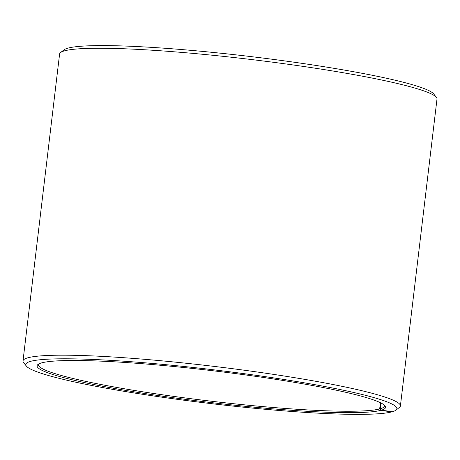 <?xml version="1.0" encoding="UTF-8"?>
<svg xmlns="http://www.w3.org/2000/svg" width="460" height="460" viewBox="0 0 460 460"><rect width="100%" height="100%" fill="white"/><g stroke="black" fill="none" stroke-linecap="round" stroke-linejoin="round"><path stroke-width="0.69" d="M38.824 363.929A174.202 15.789 -173.2 0 0 38.502 364.705A174.202 15.789 -173.2 0 0 190.187 398.596A174.202 15.789 -173.2 0 0 379.667 408.94L380.409 402.713M392.081 411.648L391.747 411.907A186.869 16.934 -173.2 0 1 196.903 401.885A186.869 16.934 -173.2 0 1 26.358 366.079A186.869 16.934 -173.2 0 1 30.17 361.468A186.869 16.934 -173.2 0 1 240.931 373.25A186.869 16.934 -173.2 0 1 395.928 410.153A186.869 16.934 -173.2 0 1 392.478 411.706L381.426 410.171A175.467 15.904 -173.2 0 0 385.008 405.841A175.467 15.904 -173.2 0 0 223.353 372.031A175.467 15.904 -173.2 0 0 41.227 362.997A175.467 15.904 -173.2 0 0 37.99 364.458A175.467 15.904 -173.2 0 0 182.028 398.906A175.467 15.904 -173.2 0 0 380.742 410.36L379.667 408.94M395.928 410.153L399.429 407.416A190.037 17.221 -173.2 0 0 400.401 405.956A190.037 17.221 -173.2 0 0 233.289 368.776A190.037 17.221 -173.2 0 0 27.473 357.909A190.037 17.221 -173.2 0 0 23 360.95A190.037 17.221 -173.2 0 0 23.598 362.601L26.358 366.079M400.401 405.956L437 99.015A190.037 17.221 -173.2 0 0 436.402 97.365A190.037 17.221 -173.2 0 0 261.326 60.749A190.037 17.221 -173.2 0 0 64.078 50.968A190.037 17.221 -173.2 0 0 60.57 52.549A190.037 17.221 -173.2 0 0 59.599 54.01L23 360.95M436.402 97.365L433.642 93.886A186.869 16.934 -173.2 0 0 261.481 57.879A186.869 16.934 -173.2 0 0 67.522 48.26A186.869 16.934 -173.2 0 0 64.072 49.818L60.57 52.549M391.747 411.907L380.742 410.36M381.426 410.171L380.345 408.75A174.202 15.789 -173.2 0 0 384.451 405.961A174.202 15.789 -173.2 0 0 384.318 405.128M380.345 408.75L381.029 403.023"/></g></svg>
